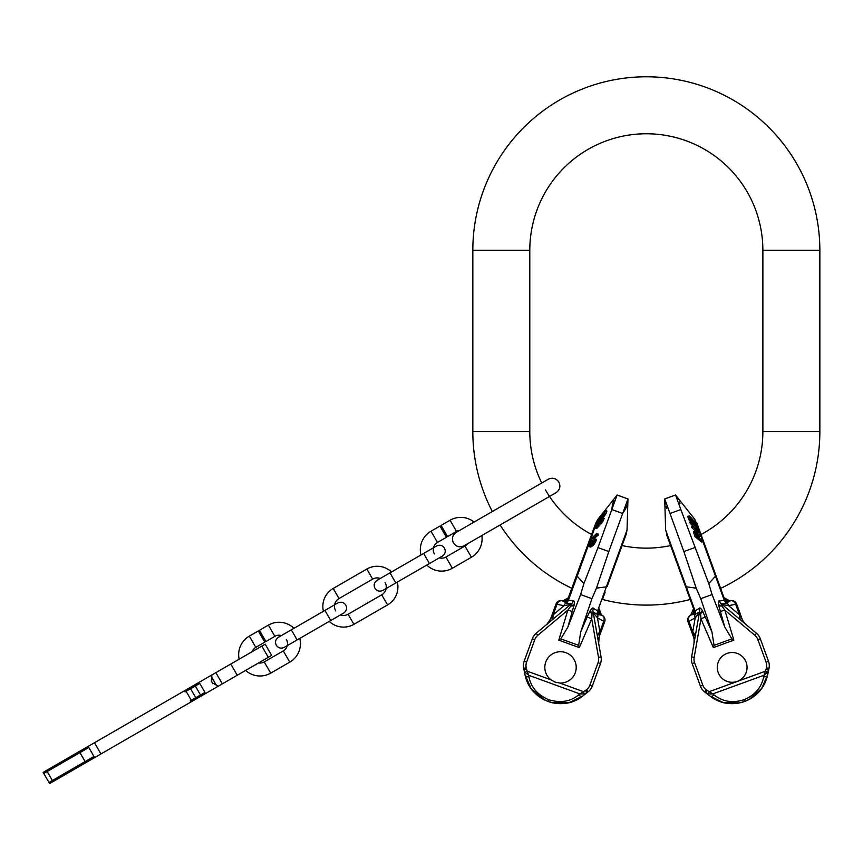 <?xml version="1.0" encoding="UTF-8"?>
<svg xmlns="http://www.w3.org/2000/svg" width="863" height="863" viewBox="0 0 863 863"><rect width="100%" height="100%" fill="white"/><g stroke="black" fill="none" stroke-linecap="round" stroke-linejoin="round"><path stroke-width="1.29" d="M541.748 483A116.537 116.537 0 0 1 529.796 431.586L529.796 250.302A116.537 116.537 0 0 1 646.333 133.765A116.537 116.537 0 0 1 762.87 250.302L762.87 431.586A116.537 116.537 0 0 1 701.015 534.499L694.823 519.407L715.492 576.193L708.771 583.582L712.072 594.564L724.823 627.153L718.48 604.618C718.102 601.748 718.458 600.551 719.548 601.026L724.24 600.206L724.424 598.825L720.637 588.393A173.517 173.517 0 0 0 819.85 431.586L762.87 431.586M492.331 511.532A173.517 173.517 0 0 1 472.827 431.586L472.827 250.302A173.517 173.517 0 0 1 646.333 76.785A173.517 173.517 0 0 1 819.85 250.302L819.85 431.586M769.235 666.97L767.639 674.866C764.845 687.509 757.153 696.376 744.564 701.468L743.928 699.731C732.86 703.323 722.924 701.738 714.122 694.985L712.762 693.917L708.361 693.917L709.149 691.684L765.405 671.209L764.068 675.244L712.762 693.917L706.15 689.785A10.356 10.356 0 0 1 702.806 685.168L694.629 662.708A10.356 10.356 0 0 1 694.165 657.369L700.961 618.825L700.562 612.881L699.397 612.708L699.58 611.943L695.06 614.499L693.237 614.575A5.178 4.951 160 0 0 694.014 609.893L685.449 586.376A12.945 2.244 -20 0 0 686.301 586.818L665.632 530.022L670.594 545.578A116.537 116.537 0 0 1 622.072 545.578M591.651 534.499A116.537 116.537 0 0 1 545.405 489.86M687.541 592.126L690.217 599.461A173.517 173.517 0 0 1 602.46 599.461L605.136 592.126M572.04 588.393A173.517 173.517 0 0 1 500.109 524.984M88.004 746.463L88.652 747.585L47.163 771.544L43.797 773.485L43.15 772.363L261.823 646.107L268.296 657.326L201.554 695.858L200.906 694.737M268.296 657.326L271.662 655.384L265.189 644.165L261.823 646.107M94.477 757.682L93.83 756.56L48.975 782.45L49.623 783.572L201.554 695.858M190.928 701.997L190.281 700.875L204.973 692.385L199.795 683.42L185.092 691.899L184.445 690.778M218.263 686.214L213.032 683.248M211.737 681.004L211.791 674.995M43.797 773.485L48.975 782.45M434.391 553.949A8.414 8.414 0 0 1 437.476 542.46L446.441 537.271L439.968 526.063L430.993 531.241A21.37 21.37 0 0 0 420.961 554.974L391.5 571.986A20.723 20.723 0 0 0 366.84 569.03L333.204 588.458A20.723 20.723 0 0 0 323.431 611.295L293.97 628.296A21.37 21.37 0 0 0 268.393 625.125L259.429 630.303L265.901 641.511L274.866 636.333A8.414 8.414 0 0 1 281.424 635.546L278.404 637.282C275.513 639.354 274.801 642.007 276.279 645.244C278.339 648.135 280.993 648.847 284.229 647.379L297.131 639.925L291.306 629.839L278.404 637.282M481.867 535.513A21.37 21.37 0 0 1 471.425 557.239L452.363 568.253A21.37 21.37 0 0 1 426.797 565.071L397.336 582.083A20.723 20.723 0 0 1 387.563 604.92L353.916 624.337A20.723 20.723 0 0 1 329.256 621.382L299.795 638.393A21.37 21.37 0 0 1 289.763 662.126L270.702 673.129A21.37 21.37 0 0 1 245.621 670.422M286.365 639.418A8.414 8.414 0 0 1 283.291 650.918L264.218 661.921A8.414 8.414 0 0 1 258.598 662.924M239.148 659.203A21.37 21.37 0 0 1 249.331 636.128L258.307 630.95L264.779 642.158L255.804 647.336A8.414 8.414 0 0 0 252.115 651.716M335.707 610.928A9.062 9.062 0 0 1 339.03 598.544L372.665 579.127A9.062 9.062 0 0 1 380.303 578.458M385.049 582.439A9.062 9.062 0 0 1 381.737 594.823L348.091 614.24A9.062 9.062 0 0 1 340.454 614.909M474.1 522.061A21.37 21.37 0 0 0 450.065 520.238L441.09 525.416L447.563 536.624L456.538 531.446A8.414 8.414 0 0 1 459.666 530.389M467.433 543.852A8.414 8.414 0 0 1 464.952 546.031L445.891 557.034A8.414 8.414 0 0 1 439.332 557.832M708.361 693.917L704.553 691.824L709.785 695.934L704.553 691.824A12.945 12.945 0 0 1 700.368 686.063L700.929 687.347M678.318 499.267L675.556 495.006L664.715 498.943L670.012 513.485L680.842 509.537L708.771 583.582M666.786 508.275L666.16 506.754M665.341 503.981L664.715 498.943L665.632 530.022M679.968 503.474L679.461 501.91M694.823 519.407L675.556 495.006L680.842 509.537M670.012 513.485L683.863 551.543L694.704 547.606M683.863 551.543L696.204 588.156L700.734 598.685L712.072 594.564M714.046 645.362L731.878 638.868L733.863 640.152L713.345 647.617L714.046 645.362L711.921 631.845L702.288 610.508C700.734 608.07 699.699 607.379 699.159 608.447L695.049 610.831L693.604 608.771M700.734 598.685L711.921 631.845M731.878 638.868L724.823 627.153M727.078 653.41A14.887 14.887 0 0 0 718.167 672.493A14.887 14.887 0 0 0 737.261 681.392A14.887 14.887 0 0 0 746.161 662.309A14.887 14.887 0 0 0 727.078 653.41M743.928 699.731C754.726 695.362 761.317 687.768 763.712 676.937L764.068 675.244L767.444 672.406L769.019 668.35L767.639 674.866A36.257 36.257 0 0 1 709.785 695.934C720.055 703.809 731.651 705.664 744.564 701.468L749.375 699.31L761.673 688.469L767.639 674.866A5.178 3.01 11.9 0 1 763.712 676.937M711.673 697.304L713.453 698.458M715.621 699.666L717.444 700.54M719.462 701.36L721.511 702.061M723.615 702.633L725.028 702.946M725.74 703.086L727.617 703.367M727.897 703.41L729.753 703.572M730.087 703.593L732.309 703.658M732.514 703.658L733.798 703.625M734.586 703.572L736.937 703.345M739.429 702.924L741.889 702.331M767.088 677.142L766.463 679.17M765.578 681.479L764.737 683.323M763.723 685.244L762.601 687.11M761.371 688.89L760.476 690.044M760.023 690.605L758.771 692.029M758.577 692.234L757.272 693.561M757.024 693.787L755.362 695.265M755.201 695.395L754.197 696.193M753.561 696.668L751.619 697.994M749.44 699.278L747.164 700.411M701.641 688.631L702.504 689.817M703.496 690.896L704.553 691.824L706.15 689.785M767.444 672.406L765.405 671.209L766.484 667.822L769.019 668.35A12.945 12.945 0 0 0 768.512 661.263L768.922 662.601M769.192 664.046L769.289 665.502M694.111 639.58L694.003 643.345A12.945 12.945 0 0 0 693.421 636.667L687.984 621.727A5.178 5.178 61 0 1 690.335 615.427L690.335 615.427A5.178 5.178 0 0 0 687.984 621.727L688.944 621.328A5.178 4.477 61 0 1 690.648 615.254L693.582 608.717A5.178 5.167 160 0 1 691.651 614.736L691.263 614.92M694.165 640.066L694.186 641.608L694.165 640.066M745.934 624.445L745.934 624.445A12.945 12.945 0 0 1 742.094 618.954L736.657 604.014L728.62 605.686L739.472 614.79L742.094 618.954A12.945 12.945 0 0 0 745.934 624.445M744.672 623.237L743.712 622.029L744.672 623.237M743.604 621.878L742.73 620.432L743.604 621.878M691.511 657.584L691.414 658.922M691.425 659.612L691.468 660.335M691.565 661.112L691.716 661.921M691.921 662.762L692.191 663.593A12.945 12.945 0 0 1 691.608 656.916L699.397 612.708L695.211 617.843L692.752 631.792L693.938 638.512M702.806 685.168L700.368 686.063L692.191 663.593L694.629 662.708M694.618 639.871L694.337 641.436M694.154 642.514L694.035 643.14M702.752 611.295A5.178 1.672 150.4 0 1 700.627 613.658L699.278 613.42L699.397 612.708M713.345 647.617L700.961 618.825L705.481 616.883M699.159 608.447A5.178 4.682 20 0 1 699.58 611.943L700.562 612.881A5.178 1.996 148.9 0 0 702.288 610.508M694.974 637.854A12.945 8.479 10 0 0 692.752 631.792L688.944 621.328L695.211 617.843A5.178 4.477 61 0 1 694.909 614.532A5.178 4.844 103.1 0 0 694.952 610.81M691.651 614.736L693.237 614.575A5.178 4.951 -20 0 0 693.895 613.464M693.874 609.515L693.582 608.717M717.962 581.047L696.829 523M730.799 600.702L730.799 600.702A5.178 5.178 0 0 1 736.657 604.014A5.178 5.178 79 0 0 730.799 600.702A5.178 5.178 79 0 1 736.657 604.014M766.484 667.822A10.356 10.356 0 0 0 766.074 662.148L768.512 661.263L760.335 638.793A12.945 12.945 0 0 0 756.495 633.302L721.479 603.971L726.581 603.021L730.454 600.767A5.178 4.477 79 0 1 735.654 604.316L739.472 614.79A12.945 8.479 130 0 0 741.662 620.864M726.581 603.021A5.178 4.844 42 0 1 724.24 600.206L715.492 576.193A12.945 2.244 160 0 0 715.869 575.297L724.424 598.825A5.178 4.951 -20 0 0 728.027 601.91A5.178 4.951 160 0 1 726.808 601.479M766.074 662.148L757.897 639.677A10.356 10.356 0 0 0 754.823 635.287L724.844 610.13L721.781 605.966L722.665 604.92L722.104 604.445L728.62 605.686A5.178 4.477 79 0 0 726.722 602.957A5.178 4.844 36.9 0 1 724.294 600.13M733.863 640.152L724.844 610.13L720.13 611.543M722.104 604.445L721.328 605.319L721.781 605.966A5.178 1.672 -10.4 0 1 718.631 605.513M718.48 604.618A5.178 1.996 -8.9 0 0 721.328 605.319L721.479 603.971A5.178 4.682 120 0 1 719.548 601.026M729.354 601.015A5.178 5.167 -20 0 1 724.003 597.638L720.637 588.393M724.003 597.649L724.424 598.825L724.003 597.638L729.753 600.907M743.237 622.18L744.445 623.194M756.991 633.744L757.93 634.715M758.372 635.244L758.804 635.837M759.224 636.484L759.634 637.196M760.012 637.973L760.335 638.793L757.897 639.677M694.866 531.112L693.431 531.899L695.028 536.657L701.543 542.04L702.816 541.576L696.312 536.193L694.715 531.435L695.578 531.241L697.897 534.068L700.497 535.2L700.961 536.365L698.555 535.297L699.569 538.156L702.816 541.576M700.961 536.365L698.998 536.527M696.409 531.996L697.628 531.554L699.246 532.471L697.973 532.935L696.344 532.018M698.135 531.23L692.644 526.042L691.36 526.506L691.662 527.379L695.556 531.23M690.098 523.021L691.371 522.547L691.036 521.684L689.753 522.147L690.098 523.021L696.473 529.86M697.067 527.854L697.736 527.617L690.12 519.181L689.213 515.815L687.843 516.797L688.836 519.645L690.767 521.781M695.988 534.132L696.689 535.783M690.81 519.397L693.701 522.795M698.739 537.466L696.657 535.75L695.621 532.072L697.272 533.658L698.739 537.466M691.371 522.547L696.721 527.919L698.394 531.133M697.628 531.554L692.644 526.042M699.246 532.471L697.261 528.091L691.036 521.684M697.736 527.617L695.028 521.986L689.213 515.815M690.098 517.412L694.402 521.554L696.527 525.826L690.853 519.537L690.098 517.412M695.028 536.657L696.312 536.193M693.604 532.622L694.888 532.158M693.431 531.899L694.715 531.435M696.312 534.747L697.595 534.273M695.632 532.859L696.387 532.59M695.848 533.463L696.862 533.097M696.074 534.089L697.272 533.658M694.78 527.649L696.063 527.185M695.438 528.393L696.721 527.919M696.01 529.127L697.293 528.663M696.506 529.85L697.757 529.397M697.142 530.475L698.124 530.119M697.671 530.95L698.329 530.702M691.662 527.379L692.946 526.915M697.056 532.622L698.34 532.147M697.563 532.924L698.847 532.449M688.836 519.645L690.12 519.181M687.843 516.797L689.127 516.333M687.789 516.387L689.062 515.923M690.432 518.339L691.274 518.027M692.428 521.187L693.701 520.723M693.118 522.029L694.402 521.554M693.776 522.773L694.974 522.331M694.37 523.431L695.438 523.043M694.898 524.014L695.783 523.69M523.755 662.601L524.154 661.263A12.945 12.945 0 0 0 523.658 668.35L525.222 672.406L528.598 675.244L527.261 671.209L550.982 679.839A15.663 15.663 0 0 1 565.869 652.676A15.663 15.663 0 0 1 559.807 683.054L583.528 691.684L586.527 689.785L588.124 691.824L587.11 692.622L584.316 693.917L579.914 693.917L583.528 691.684L584.316 693.917M550.982 679.839L555.146 682.126L559.807 683.054M553.658 681.49A15.663 15.663 0 0 0 556.7 682.601M598.793 638.21A12.945 12.945 0 0 1 599.256 636.667L604.693 621.727L603.733 621.328A5.178 4.477 119 0 0 602.029 615.254L597.606 614.499L593.097 611.943L592.04 613.658L593.388 613.42L601.058 656.916A12.945 12.945 0 0 1 600.475 663.593L592.298 686.063A12.945 12.945 0 0 1 588.124 691.824L589.181 690.896M600.335 614.122L599.095 608.717A5.178 5.167 20 0 0 601.015 614.736L599.44 614.575A5.178 4.951 20 0 1 598.663 609.893L597.628 610.831L593.507 608.447A5.178 4.682 160 0 0 593.097 611.943L593.388 613.42L593.269 612.708L592.115 612.881A5.178 1.996 31.1 0 1 590.378 610.508L589.914 611.295A5.178 1.672 29.6 0 0 592.04 613.658L591.716 618.825L587.185 616.883L580.745 631.845L578.631 645.362L579.321 647.617L558.814 640.152L560.788 638.868L578.631 645.362M589.914 611.295L587.185 616.883M580.745 631.845L591.932 598.685L580.605 594.564L567.854 627.153L560.788 638.868M607.218 586.376L626.258 534.068L607.218 586.376A12.945 2.244 -160 0 1 606.365 586.818L596.462 588.156L608.814 551.543L597.973 547.606L617.121 495.006L627.962 498.943L622.665 513.485L611.824 509.537L612.46 504.467M596.462 588.156L591.932 598.685M545.891 625.146L546.732 624.445A12.945 12.945 50 0 0 550.583 618.954A12.945 12.945 0 0 1 549.936 620.432A12.945 12.945 0 0 0 550.583 618.954L556.02 604.014A5.178 5.178 -79 0 1 561.878 600.702A5.178 5.178 0 0 0 556.02 604.014L557.013 604.316A5.178 4.477 101 0 1 562.212 600.767L564.65 601.91A5.178 4.951 -160 0 0 568.242 598.825L576.808 575.297A12.945 2.244 20 0 0 577.174 576.193L583.895 583.582L580.605 594.564M583.895 583.582L597.973 547.606M608.814 551.543L622.665 513.485L625.438 509.192M627.067 505.06L625.481 509.116M613.873 500.26L612.482 504.38M545.535 700.422L544.618 699.99M540.993 697.962L538.976 696.57M538.62 696.312L537.088 695.082M533.679 691.792L530.81 688.199M529.451 686.117L528.404 684.251M527.379 682.137L527.066 681.403M526.419 679.742L525.686 677.52M550.756 702.32L551.727 702.579M555.804 703.356L558.253 703.582M558.695 703.615L560.659 703.658M565.373 703.334L569.893 702.417M572.266 701.695L574.262 700.95M576.419 699.979L577.12 699.623M578.685 698.771L580.68 697.531M588.124 691.824L582.881 695.934C573.291 703.69 561.694 705.546 548.102 701.468L544.877 700.12L531.209 688.76L525.028 674.866C527.39 686.991 535.082 695.858 548.102 701.468L551.446 702.504L569.213 702.601L582.881 695.934A36.257 36.257 0 0 1 525.028 674.866L523.442 666.97M548.739 699.731C560.389 703.226 570.324 701.641 578.544 694.985L579.914 693.917L528.598 675.244L528.954 676.937C530.982 687.315 537.573 694.92 548.739 699.731L548.102 701.468M578.544 694.985A5.178 3.01 51.9 0 0 582.881 695.934L582.892 695.923M590.163 689.817L591.026 688.631M591.748 687.347L592.298 686.063L589.861 685.168A10.356 10.356 0 0 1 586.527 689.785M523.377 665.502L523.485 664.046M598.857 644.434L598.631 643.14M598.814 638.156L598.544 639.774M598.49 640.314L598.469 641.241L598.49 640.314M598.566 639.569L598.825 638.091M548.242 622.957L548.814 622.234L548.242 622.957M549.246 621.63L549.99 620.314M546.894 624.305L546.732 624.445A12.945 12.945 50 0 0 550.583 618.954L553 612.309M549.968 620.378L549.127 621.792M579.321 647.617L591.716 618.825L598.512 657.369L601.058 656.916L599.407 647.563M598.512 657.369A10.356 10.356 0 0 1 598.037 662.708L600.475 663.593L600.756 662.752M600.961 661.899L601.112 661.09M601.209 660.314L601.252 659.591M601.252 658.9L601.155 657.574M598.523 642.504L598.329 641.425M598.059 639.882L597.8 638.447M598.728 638.512L599.256 636.667A12.945 12.945 170 0 0 598.663 643.345A12.945 12.945 170 0 1 599.256 636.667L599.914 631.792L603.733 621.328L597.455 617.843L593.269 612.708M602.331 615.427A5.178 5.178 -61 0 1 604.693 621.727A5.178 5.178 0 0 0 602.331 615.427M598.663 609.893L599.095 608.717L601.392 614.909M597.714 610.81A5.178 4.844 76.9 0 0 597.757 614.532A5.178 4.477 119 0 1 597.455 617.843L599.914 631.792A12.945 8.479 170 0 0 597.703 637.876M593.507 608.447C592.978 607.379 591.932 608.07 590.378 610.508M576.808 575.297L595.837 523L597.843 519.407L617.121 495.006M550.583 618.954L553.205 614.79L557.013 604.316L564.057 605.686A5.178 4.477 101 0 1 565.955 602.957L563.323 601.015A5.178 5.167 -160 0 0 568.663 597.649L574.715 581.047M568.242 598.825L568.674 597.638L568.437 600.206L573.118 601.026C574.208 600.551 574.575 601.748 574.197 604.618L567.854 627.153M568.383 600.13A5.178 4.844 143.1 0 1 565.955 602.957L571.187 603.971L536.182 633.302A12.945 12.945 0 0 0 532.331 638.793L524.154 661.263L526.592 662.148A10.356 10.356 0 0 0 526.193 667.822L527.261 671.209L525.222 672.406M550.993 620.875A12.945 8.479 50 0 0 553.205 614.79L564.057 605.686L570.562 604.445L571.338 605.319L567.822 610.13L572.536 611.543M574.197 604.618A5.178 1.996 -171.1 0 1 571.338 605.319L571.187 603.971A5.178 4.682 60 0 0 573.118 601.026M570.562 604.445L570.012 604.92L570.896 605.966A5.178 1.672 -169.6 0 0 574.046 605.513M523.927 669.634L526.452 669.084M558.814 640.152L567.822 610.13L537.843 635.287L536.182 633.302L543.453 627.196M547.39 623.895L548.232 623.194M549.429 622.18L550.551 621.252M537.843 635.287A10.356 10.356 0 0 0 534.769 639.677L532.331 638.793L532.665 637.973M533.043 637.185L533.463 636.463M533.884 635.804L534.316 635.222M534.758 634.693L535.686 633.744M602.654 518.059L606.085 513.356L606.959 511.069L605.675 510.605L602.525 516.311L596.43 523.507L601.058 516.29L597.52 520.432L605.675 510.605M600.378 523.42L599.731 525.33L596.754 528.458L594.995 528.167L598.447 524.866L599.105 522.956L596.042 526.883L596.279 525.373L600.745 519.828L601.856 519.375L599.882 523.312L601.533 521.133L602.892 517.886L601.382 517.595M599.882 523.312L601.166 523.787L603.302 520.756L604.176 518.35L602.762 517.724M600.928 521.479L599.634 522.87L598.35 522.406M598.944 523.679L599.634 522.87M593.323 539.116L598.124 535.233L598.49 534.219L596.613 533.517L597.207 533.755L596.84 534.769L590.378 540.001L590.745 538.987L596.613 533.517M588.685 546.581L591.241 546.775L594.165 544.283L596.236 540.141L596.02 539.192L594.736 538.728L594.683 540.68L592.245 544.521L589.386 546.549L588.426 545.621L590.54 541.489L594.736 538.728M594.294 540.465L591.284 541.263L589.332 544.197L589.699 545.632L593.593 542.093L594.197 539.904L592.126 540.583M590.411 545.481L593.399 541.047M602.072 515.114L604.596 512.158L602.719 515.729L601.468 517.013L602.072 515.114L602.946 515.427M594.995 528.167L597.067 523.571L602.32 517.908M596.98 523.701L596.43 523.507M601.651 518.48L600.583 518.102M601.705 518.426L600.799 518.091M603.129 517.563L601.856 517.099M603.809 516.775L602.525 516.311M604.348 516.085L603.064 515.621M605.114 515.006L603.83 514.542M605.75 514.035L604.467 513.561M606.085 513.356L604.801 512.881M598.286 520.713L597.52 520.432M599.731 525.33L598.447 524.866M597.347 527.897L596.063 527.433M599.904 523.248L599.105 522.956M597.207 525.707L596.279 525.373M597.757 525.103L596.624 524.693M598.027 524.316L597.088 523.981M598.555 523.539L597.671 523.215M601.576 520.13L600.745 519.828M602.007 522.795L600.724 522.331M602.816 521.597L601.533 521.133M603.302 520.756L602.018 520.281M603.679 519.947L602.406 519.483M604.1 518.803L602.816 518.339M604.176 518.35L602.892 517.886M596.754 528.458L595.47 527.994M598.124 535.233L596.84 534.769M591.565 540.432L590.378 540.001M598.49 534.219L597.207 533.755M590.346 547.077L589.073 546.613M590.67 547.013L589.386 546.549M591.241 546.775L589.958 546.311M592.385 546.02L591.112 545.556M593.086 545.416L591.802 544.952M593.528 544.985L592.245 544.521M594.165 544.283L592.881 543.819M594.736 543.485L593.453 543.021M595.438 542.32L594.165 541.856M595.966 541.144L594.683 540.68M596.236 540.141L594.952 539.677M596.193 539.494L594.909 539.019M594.208 540.432L593.01 540.001M589.753 545.599L589.192 545.394M590.195 545.405L589.127 545.017M590.616 544.661L589.332 544.197M591.069 543.668L589.796 543.205M591.533 542.956L590.249 542.493M592.568 541.727L591.284 541.263M819.85 250.302L762.87 250.302M472.827 250.302L529.796 250.302M472.827 431.586L529.796 431.586M197.088 698.437L196.44 697.315M211.424 676.7L216.602 685.675M222.33 683.863L215.858 672.655M191.295 700.292L186.117 691.317M100.96 753.938L94.477 742.719M195.081 684.639L195.728 685.761M200.507 694.974L195.318 685.999M190.615 687.228L191.262 688.35M195.761 697.703L190.583 688.739M47.163 771.544L52.341 780.508M85.113 761.587L79.935 752.612M94.628 757.595L88.145 746.376M79.04 751.641L79.687 752.763M85.513 762.86L84.865 761.738M237.228 675.254L230.755 664.046M268.393 625.125L274.866 636.333M289.763 662.126L283.291 650.918M270.702 673.129L264.218 661.921M249.331 636.128L255.804 647.336M423.625 553.442L436.527 545.999C439.763 544.521 442.417 545.233 444.488 548.124C445.955 551.36 445.243 554.014 442.352 556.085L429.45 563.528L423.625 553.442L377.088 580.303C374.197 582.374 373.485 585.028 374.952 588.264C377.023 591.155 379.677 591.867 382.913 590.4L395.815 582.957L389.99 572.859M353.916 624.337L348.091 614.24M387.563 604.92L381.737 594.823M366.84 569.03L372.665 579.127M333.204 588.458L339.03 598.544M324.941 610.411L337.843 602.967C341.165 601.522 343.819 602.234 345.804 605.103C347.271 608.339 346.559 610.993 343.668 613.064L330.777 620.508L324.941 610.411L291.306 629.839M450.065 520.238L456.538 531.446M471.425 557.239L464.952 546.031M452.363 568.253L445.891 557.034M430.993 531.241L437.476 542.46M714.122 694.985A5.178 3.01 128.1 0 1 709.785 695.934L723.108 702.504L739.494 702.914L744.564 701.468M707.164 690.583L705.567 692.622M694.165 657.369L691.608 656.916M695.06 614.499A5.178 4.844 98 0 0 695.049 610.831L686.301 586.818L696.204 588.156M693.205 629.213L695.211 617.843M766.215 669.084L768.75 669.623M754.823 635.287L756.495 633.302M737.466 613.108L728.62 605.686M534.769 639.677L526.592 662.148M598.037 662.708L589.861 685.168M587.11 692.622L585.502 690.583M528.954 676.937A5.178 3.01 168.1 0 1 525.028 674.866M597.606 614.499A5.178 4.844 82 0 1 597.628 610.831L627.034 530.022L626.258 534.068M566.096 603.021A5.178 4.844 138 0 0 568.437 600.206L597.843 519.407M526.193 667.822L523.658 668.35M561.878 600.702A5.178 5.178 -79 0 0 556.02 604.014M558.868 482.083C560.831 486.408 559.882 489.947 556.02 492.697L464.067 545.794C459.752 547.746 456.214 546.808 453.453 542.946C451.489 538.631 452.439 535.092 456.3 532.331L548.253 479.245C552.568 477.282 556.106 478.231 558.868 482.083M549.515 496.452L556.02 492.697M211.241 680.875L212.902 683.744M429.45 563.528L395.815 582.957M433.506 547.735L436.527 545.999M330.777 620.508L297.131 639.925M747.8 700.12L751.112 698.318M755.405 695.233L759.106 691.662M761.457 688.76L763.302 685.977M765.341 682.029L766.873 677.876M741.22 702.504L737.941 703.194M716.161 699.936L712.309 697.736M666.409 534.068L693.669 608.954M693.884 610.583L693.507 612.396M726.279 600.335L724.92 599.224M745.912 624.424L743.431 621.619M536.257 694.359L533.161 691.209M527.271 681.878L525.772 677.789M561.748 703.636L566.15 703.216M576.657 699.861L580.432 697.692M627.034 530.022L627.962 498.943M597.832 638.631L598.393 641.792M598.415 641.932L598.577 642.838M598.663 643.313L599.181 636.883M567.778 599.192L595.837 523M562.913 600.907L568.652 597.692M566.538 600.249L564.089 600.993M550.497 619.159L546.764 624.424M547.131 624.111L547.832 623.528M547.94 623.431L548.857 622.665M548.922 622.611L550.411 621.36"/></g></svg>
